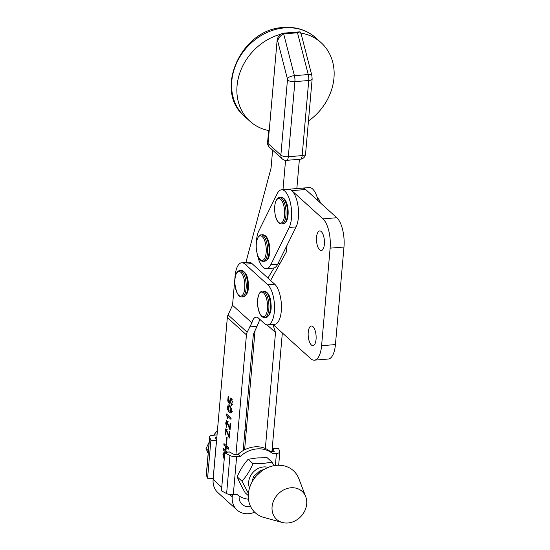 <?xml version="1.0" encoding="UTF-8"?>
<svg xmlns="http://www.w3.org/2000/svg" width="550" height="550" viewBox="0 0 550 550"><rect width="100%" height="100%" fill="white"/><g stroke="black" fill="none" stroke-linecap="round" stroke-linejoin="round"><path stroke-width="0.82" d="M319.66 249.886A9.845 3.926 -94.6 0 0 321.255 250.546A9.845 3.926 -94.6 0 0 324.459 242.378A9.845 3.926 -94.6 0 0 321.269 231.577A9.845 3.926 -94.6 0 0 319.674 230.917A9.845 3.926 -94.6 0 0 316.47 239.085A9.845 3.926 -94.6 0 0 319.66 249.886M311.348 344.967A9.845 3.926 -94.6 0 0 312.936 345.62A9.845 3.926 -94.6 0 0 316.14 337.459A9.845 3.926 -94.6 0 0 312.95 326.652A9.845 3.926 -94.6 0 0 311.355 325.999A9.845 3.926 -94.6 0 0 308.151 334.159A9.845 3.926 -94.6 0 0 311.348 344.967M272.993 324.459L310.716 358.648A22.715 9.061 -94.6 0 0 314.387 360.161A22.715 9.061 -94.6 0 0 321.592 345.696L330.124 248.153A22.715 9.061 -94.6 0 0 322.946 218.845L291.809 190.63A20.824 8.305 -94.6 0 0 288.447 189.241L309.21 187.571A20.824 8.305 -94.6 0 1 318.141 200.833M287.031 245.272L286.461 251.783L270.586 280.472M314.387 360.161L328.233 359.047A22.715 9.061 -94.6 0 0 335.431 344.582L343.97 247.039A22.715 9.061 -94.6 0 0 336.793 217.731L305.656 189.516A20.824 8.305 -94.6 0 0 302.287 188.127M243.595 447.48L244.117 448.002M243.403 447.837L245.506 449.212L243.43 447.535M245.499 449.371L243.354 448.415M243.306 448.951L245.19 449.515M244.358 449.934L243.231 449.804M251.811 482.46L253.55 476.499L260.425 470.394L263.869 469.611M260.899 471.659L254.65 477.489L253.894 479.036M286.151 488.833A18.934 15.977 -47.8 0 1 305.738 496.719A18.934 15.977 -47.8 0 1 292.627 521.943A18.934 15.977 -47.8 0 1 282.349 522.5A18.934 15.977 -47.8 0 1 272.126 506.323A18.934 15.977 -47.8 0 1 286.151 488.833M282.349 522.5L263.787 517.413A28.401 23.966 -47.8 0 1 248.462 493.144A28.401 23.966 -47.8 0 1 269.493 466.909A28.401 23.966 -47.8 0 1 298.877 478.741L305.738 496.719M249.528 488.008A15.008 12.664 -47.8 0 1 263.601 466.936A15.008 12.664 -47.8 0 1 268.228 467.397M248.428 493.433L242.014 481.223C246.51 476.149 250.167 470.305 253 463.678L263.154 463.485L272.037 462.138L267.183 457.737L257.022 457.923L248.146 459.277C243.657 464.344 239.992 470.195 237.167 476.816C239.002 481.374 241.691 486.709 245.218 492.814L248.291 495.605M242.014 481.223L237.167 476.816M253 463.678L248.146 459.277M272.037 462.138L274.031 465.678M228.834 410.541L230.532 411.661L230.051 407.275L228.291 406.134L228.834 410.541M231.357 412.521L230.423 411.661M228.903 406.086L229.212 405.206M228.883 411.998L227.143 408.272L228.243 404.821L230.017 405.907L231.77 409.53L230.677 413.009L228.883 411.998M254.65 512.188A19.69 16.617 -47.8 0 1 248.627 513.693A19.69 16.617 -47.8 0 1 237.002 509.967A19.69 16.617 -47.8 0 1 232.231 496.836L232.416 494.725M239.174 496.038L239.154 496.279A12.114 10.223 132.2 0 0 242.089 504.357A12.114 10.223 132.2 0 0 249.246 506.653A12.114 10.223 132.2 0 0 250.566 506.467M271.941 451.584L282.343 332.936M231.096 418.117L230.986 419.361L227.308 416.027L227.789 418.688L227.288 418.227L226.511 413.951L231.096 418.117M230.594 423.796L230.044 430.1L226.765 422.029L226.607 427.254L225.679 423.046L226.648 420.585L229.721 427.852L230.113 423.362L230.594 423.796M229.893 431.784L229.343 438.089L226.064 430.018L225.906 435.243L224.984 431.035L225.954 428.581L229.02 435.848L229.412 431.351L229.893 431.784M226.071 444.221L226.696 437.106L227.123 437.491L226.497 444.606L226.071 444.221L226.531 444.18M226.153 452.513L223.403 450.017L223.527 448.587L225.452 450.326L225.761 446.765L223.843 445.026L223.967 443.589L228.525 447.728L228.401 449.164L226.27 447.226L225.954 450.787L227.535 452.224M224.208 459.319L222.963 454.403L223.994 452.327L224.888 452.781M224.668 454.073L224.029 453.777L223.465 454.864L224.338 457.854M235.95 454.486L246.434 334.861A7.569 6.394 -47.8 0 1 247.163 332.2L251.907 322.85L232.533 305.278L235.097 276.018A20.824 8.305 -94.6 0 1 241.697 262.762L248.621 262.206A20.824 8.305 85.4 0 1 251.989 263.601L274.704 284.206A20.824 8.305 85.4 0 1 281.449 307.058A20.824 8.305 85.4 0 1 274.677 324.328L267.754 324.885A20.824 8.305 -94.6 0 0 274.526 307.615A20.824 8.305 -94.6 0 0 267.781 284.762L245.066 264.158A20.824 8.305 -94.6 0 0 241.697 262.762M246.434 334.861L227.336 317.529L213.132 479.504A19.69 16.617 -47.8 0 0 217.903 492.635L237.002 509.967M229.377 402.208L230.429 398.09L232.43 401.411L231.426 405.694L230.979 405.611L231.248 404.408L230.532 399.458L229.914 404.312L227.728 401.046L228.161 396.11L228.642 396.55L228.291 400.544L229.377 402.208L229.824 402.174M265.341 448.477L275.509 332.516L272.972 324.466M275.509 332.516L267.08 324.871M244.722 448.498L255.049 330.667M259.861 319.385A15.146 6.036 -94.6 0 0 258.83 322.293L253.357 334.297L243.162 450.601M251.907 322.85A15.146 6.036 85.4 0 1 256.066 317.157A15.146 6.036 85.4 0 1 258.521 318.168L264.385 323.489A20.824 8.305 -94.6 0 0 267.754 324.885M227.336 317.529A7.569 6.394 -47.8 0 1 228.058 314.875L232.533 305.278M223.548 454.355L222.963 454.403M227.837 447.102L226.27 447.226M225.968 450.636L225.61 450.312M224.971 449.893L223.403 450.017M226.002 450.285L225.452 450.326M227.446 447.129L227.48 446.779M227.329 446.641L225.761 446.765M225.411 444.902L223.843 445.026M226.792 429.956L226.909 429.419M229.542 435.799L229.02 435.848M227.494 421.967L227.611 421.431M230.244 427.811L229.721 427.852M228.669 415.917L227.308 416.027M227.721 418.192L227.288 418.227M227.26 414.638L226.442 414.7M230.099 405.996L228.291 406.134M231.77 405.549L230.979 405.611M228.594 400.971L227.728 401.046M231.206 399.403L231.419 398.668M280.933 34.189A53.006 44.742 132.2 0 0 240.041 72.332A53.006 44.742 132.2 0 0 249.893 121.206A53.006 44.742 132.2 0 0 269.211 130.653L277.118 40.453A7.569 6.394 -47.8 0 1 280.933 34.189A7.569 6.394 -47.8 0 1 282.906 33.213L300.059 31.831L301.228 34.21L311.864 75.556A5.679 2.076 165.6 0 0 308.254 74.552L297.502 32.78L283.663 33.894L282.906 33.213M272.621 150.157L271.047 168.121L245.912 262.426M282.989 189.681L285.56 160.339M296.835 188.567L299.399 159.301M308.454 121.034A53.006 44.742 132.2 0 0 321.124 42.687A53.006 44.742 132.2 0 0 300.829 33.076M267.939 278.073L274.017 267.953M277.661 40.941C278.541 37.806 280.541 35.454 283.663 33.894L294.408 75.666L308.254 74.552A7.569 3.018 -94.6 0 1 308.743 80.506L302.156 155.609A5.679 2.262 85.4 0 1 300.355 159.225A5.679 5.679 0 0 0 305.559 154.062A5.679 2.035 -175 0 1 302.156 155.609L288.317 156.729A5.679 2.035 -175 0 1 280.864 155.1L287.451 79.998A1.891 0.756 -94.6 0 0 287.327 78.506L277.661 40.941L277.118 40.453M297.502 32.78L300.059 31.831M269.184 130.646L268.049 143.474A5.679 2.042 -175 0 1 267.589 142.553A5.679 5.679 0 0 0 269.424 147.256A5.679 4.792 -47.8 0 1 269.424 147.256A5.679 4.792 -47.8 0 1 268.049 143.474L280.864 155.1A5.679 4.792 -47.8 0 0 282.239 158.888A5.679 5.679 0 0 0 286.516 160.339L300.355 159.225M217.071 434.61A27.074 22.846 132.2 0 0 216.7 434.94L213.022 435.236A5.679 2.035 -175 0 0 209.619 436.783L206.284 474.808A5.679 2.035 5 0 0 206.346 475.179L207.57 478.239L213.166 478.362L216.501 440.337L210.904 440.213L207.57 478.239M216.844 437.154L215.277 437.277L216.501 440.337M243.739 449.041A11.928 10.065 -47.8 0 1 244.035 449.886M246.242 431.145A27.074 22.846 132.2 0 0 244.908 430.629M246.317 430.279A27.074 22.846 132.2 0 0 245.004 429.571M210.904 440.213L209.681 437.154A5.679 2.035 -175 0 1 209.619 436.783M257.221 253.901A20.824 8.305 -94.6 0 0 258.823 259.937A20.824 8.305 -94.6 0 0 266.454 268.627A20.824 8.305 -94.6 0 0 270.765 264.77L289.176 227.459A20.824 8.305 -94.6 0 0 290.634 203.899A20.824 8.305 -94.6 0 0 281.524 189.798A20.824 8.305 -94.6 0 0 277.214 193.655L258.796 230.966A20.824 8.305 -94.6 0 0 256.355 243.127M266.454 268.627L273.371 268.07A20.824 8.305 -94.6 0 0 277.688 264.213L296.099 226.896A20.824 8.305 -94.6 0 0 297.557 203.342A20.824 8.305 -94.6 0 0 288.447 189.241L281.524 189.798M248.469 499.207A27.074 22.846 -47.8 0 1 236.981 494.388L233.296 494.684L236.631 456.658L240.316 456.362A27.074 22.846 -47.8 0 1 272.752 453.743L276.437 453.447A5.679 2.035 -175 0 0 279.84 451.901A5.679 2.035 -175 0 0 279.778 451.529L278.554 448.47L272.951 448.346L272.676 451.522M233.296 494.684A5.679 2.035 5 0 1 226.614 493.57L221.444 490.827L224.778 452.801L229.212 451.866L234.376 454.609L238.061 454.314A27.074 22.846 -47.8 0 1 270.497 451.701L274.182 451.406L272.951 448.346M236.631 456.658A5.679 2.035 -175 0 1 229.948 455.544L224.778 452.801M270.497 451.701L272.752 453.743M238.061 454.314L240.316 456.362M209.144 442.186L206.03 448.573L208.161 453.406M217.353 431.344L217.016 431.035L213.654 435.181M208.395 450.718L206.03 448.573M244.791 284.054A12.375 4.936 85.4 0 1 240.563 296.147A12.375 4.936 85.4 0 1 234.864 283.559A12.375 4.936 85.4 0 1 239.092 271.466A12.375 4.936 85.4 0 1 244.791 284.054M265.829 254.932A12.375 4.936 85.4 0 1 259.222 258.466A12.375 4.936 85.4 0 1 256.644 241.374A12.375 4.936 85.4 0 1 263.257 237.841A12.375 4.936 85.4 0 1 265.829 254.932M283.271 220.763A12.375 4.936 85.4 0 1 276.176 218.185A12.375 4.936 85.4 0 1 276.038 200.922A12.375 4.936 85.4 0 1 283.133 203.5A12.375 4.936 85.4 0 1 283.271 220.763M267.458 304.012A12.375 4.936 85.4 0 1 263.532 316.745A12.375 4.936 85.4 0 1 257.62 304.81A12.375 4.936 85.4 0 1 261.546 292.077A12.375 4.936 85.4 0 1 267.458 304.012M322.946 218.845L336.793 217.731M330.124 248.153L343.97 247.039M291.809 190.63L305.656 189.516M321.592 345.696L335.431 344.582M232.231 496.836L229.673 494.512M221.753 487.328L213.132 479.504M247.163 332.2L228.058 314.875M245.066 264.158L251.989 263.601M273.151 325.029L273.584 324.995M249.617 326.927L257.077 326.329M267.781 284.762L274.704 284.206M225.528 430.987L224.984 431.035M226.229 422.998L225.679 423.046M284.563 27.878A53.006 44.742 132.2 0 0 236.548 63.161A53.006 44.742 132.2 0 0 244.626 116.428C213.118 90.757 241.189 28.655 283.649 27.5C296.209 26.62 306.948 30.092 315.865 37.916A53.006 44.742 132.2 0 0 284.563 27.878M278.094 263.388L280.129 263.223M287.327 78.506A5.679 2.076 165.6 0 1 294.408 75.666A7.569 3.018 85.4 0 1 294.896 81.627L308.743 80.506A5.679 2.035 -175 0 0 312.146 78.959L311.864 75.556M287.451 79.998A5.679 2.035 -175 0 0 294.896 81.627L288.317 156.729A5.679 2.262 85.4 0 1 286.516 160.339M268.049 143.474A5.679 4.792 132.3 0 0 269.424 147.256L282.239 158.888M209.681 437.154L206.346 475.179M270.765 264.77L277.688 264.213M289.176 227.459L296.099 226.896M275.378 465.472L276.437 453.447M226.614 493.57L229.948 455.544M241.904 296.931C238.562 297.254 236.204 292.793 234.85 283.546C234.74 275.516 236.383 271.171 239.779 270.518A13.255 5.287 85.4 0 1 246.159 283.993A13.255 5.287 85.4 0 1 241.904 296.931L243.396 296.814C247.287 295.123 248.93 290.778 248.325 283.786C248.002 276.093 245.651 271.631 241.271 270.394A13.255 5.287 85.4 0 1 247.651 283.876A13.255 5.287 85.4 0 1 243.396 296.814M263.312 261.284C258.459 262.13 254.877 249.624 256.637 241.216C257.909 236.727 259.428 234.609 261.188 234.864A13.255 5.287 85.4 0 1 266.434 241.615A13.255 5.287 85.4 0 1 267.169 255.331A13.255 5.287 85.4 0 1 263.312 261.284L264.804 261.161C267.451 260.322 268.971 258.204 269.356 254.808C270.6 246.881 268.764 235.029 262.673 234.74A13.255 5.287 85.4 0 1 267.926 241.491A13.255 5.287 85.4 0 1 268.661 255.207A13.255 5.287 85.4 0 1 264.804 261.161M281.731 223.967C275.041 224.097 272.924 207.377 276.1 200.564C277.633 198.172 278.802 197.168 279.599 197.553A13.255 5.287 85.4 0 1 285.374 206.422A13.255 5.287 85.4 0 1 284.536 221.382A13.255 5.287 85.4 0 1 281.731 223.967L283.222 223.85C283.965 224.283 285.134 223.279 286.722 220.839C289.754 214.101 288.069 197.636 281.091 197.429A13.255 5.287 85.4 0 1 286.866 206.298A13.255 5.287 85.4 0 1 286.028 221.265A13.255 5.287 85.4 0 1 283.222 223.85M264.619 317.536C261.229 317.659 258.892 313.418 257.606 304.81C257.489 296.113 259.119 291.548 262.488 291.122A13.255 5.287 85.4 0 1 268.819 303.903A13.255 5.287 85.4 0 1 264.619 317.536L266.104 317.419C270.112 315.618 271.741 311.053 270.992 303.731C270.559 296.381 268.221 292.139 263.979 290.998A13.255 5.287 85.4 0 1 270.311 303.786A13.255 5.287 85.4 0 1 266.104 317.419M232.265 411.524L230.532 411.661M224.029 453.777L224.696 453.723M226.064 430.018L227.796 429.873M226.765 422.029L228.498 421.884M231.248 404.408L232.98 404.271M230.532 399.458L232.258 399.321M244.626 116.428L249.893 121.206M315.865 37.916L321.124 42.687M305.559 154.062L312.146 78.959M268.641 130.542L267.589 142.553M278.664 465.252L279.84 451.901M239.779 270.518L241.271 270.394M261.188 234.864L262.673 234.74M279.599 197.553L281.091 197.429M317.089 196.976L319.577 200.523L320.471 202.936M262.488 291.122L263.979 290.998"/></g></svg>
